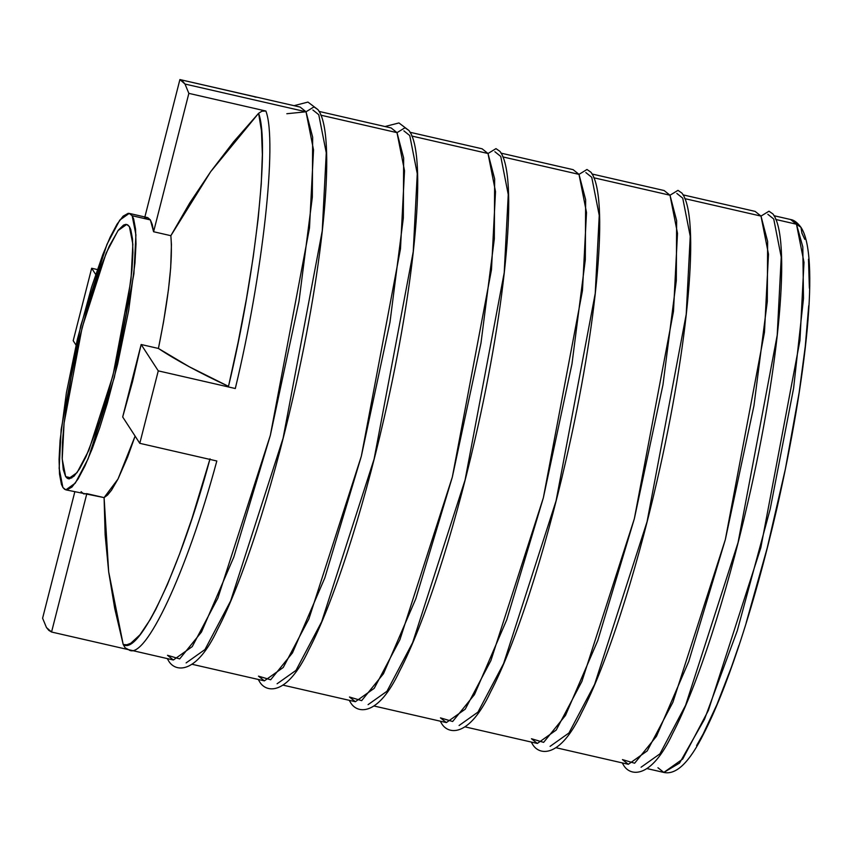 <?xml version="1.0" encoding="UTF-8"?>
<svg xmlns="http://www.w3.org/2000/svg" width="852" height="852" viewBox="0 0 852 852"><rect width="100%" height="100%" fill="white"/><g stroke="black" fill="none" stroke-linecap="round" stroke-linejoin="round"><path stroke-width="1.28" d="M65.668 476.619L71.76 478.025L65.668 476.619L63.261 469.58L62.175 457.993L62.452 442.326L64.07 423.167L71.057 377.457L79.023 340.172L88.587 303.876L98.917 271.692L109.131 246.388L118.343 230.146L123.54 225.077L125.766 224.364L127.725 224.875L129.397 226.611L132.848 244.151L130.995 280.063L112.986 375.434L88.864 450.282L77.063 472.626L68.373 478.792L65.668 476.619L62.217 459.079L64.07 423.167L82.08 327.807L106.202 252.959L118.002 230.604L126.692 224.449L129.397 226.611L130.761 229.55L132.507 238.911L132.923 252.597L131.964 270.095L126.181 313.696L116.032 363.069L106.479 399.364L99.62 421.463L85.935 456.853L79.63 468.792L74.007 476.225L69.3 478.867L67.34 478.355L65.668 476.619M144.627 217.931L179.9 79.566L144.627 217.931L147.79 217.665L150.367 219.912L147.417 217.558L129.227 213.394L132.166 215.737L150.367 219.912L152.306 224.63L153.594 231.733L188.856 93.369L265.888 111.026C277.496 141.336 262.81 274.546 235.301 388.523L158.27 370.865L139.792 443.328L216.823 460.996C187.099 571.575 144.744 662.153 128.588 649.682L51.557 632.024L46.466 627.541L42.6 618.211L46.466 627.541L48.862 630.395L51.557 632.024L128.588 649.682L125.169 647.839L123.199 644.506L126.82 644.772L130.835 643.239L139.941 634.836L150.261 619.5L155.799 609.361L167.439 584.461L179.591 553.97L191.913 518.687L210.018 458.834C180.762 567.549 139.153 656.519 123.199 644.506L114.711 608.413L108.673 571.798L123.199 644.506L125.169 647.839L128.588 649.682C144.744 662.153 187.099 571.575 216.823 460.996L139.792 443.328L158.27 370.865L235.301 388.523C262.81 274.546 277.496 141.336 265.888 111.026L188.856 93.369L185.001 84.039L306.017 111.782L314.005 106.905L317.945 109.652L314.005 106.905L306.017 111.782L300.138 107.075L179.9 79.566L185.001 84.039L188.856 93.369L153.594 231.733L170.858 235.695L171.433 244.588L170.677 267.922L168.472 289.499L163.499 322.194L158.419 348.457C176.055 360.172 199.411 372.803 228.496 386.361L238.166 342.099L246.473 298.615L253.204 257.08L258.167 218.559L261.255 184.075L262.363 154.553L261.468 130.75L258.603 113.295L210.668 171.689L170.858 235.695L189.698 203.053L210.668 171.689L233.672 141.72L258.603 113.295L261.958 111.186L265.888 111.026L261.958 111.186L258.603 113.295C269.956 143.36 255.525 274.206 228.496 386.361L189.165 366.711L158.419 348.457L141.155 344.506L158.27 370.865L141.155 344.506L132.529 381.675L122.688 416.969L139.792 443.328L122.688 416.969L141.155 344.506L158.419 348.457C168.802 297.529 172.945 259.945 170.858 235.695L153.594 231.733L150.367 219.912L132.166 215.737L135.915 234.811L133.902 273.843L114.328 377.5L88.107 458.855L75.285 483.148L65.838 489.847L62.899 487.493L59.15 468.43L61.163 429.397L80.727 325.73L106.958 244.375L119.781 220.082L129.227 213.394M62.899 487.493L64.709 489.378L66.839 489.932L71.962 487.056L78.064 478.973L84.923 466.001L92.261 448.631L99.801 427.534L107.256 403.518L117.651 364.06L128.673 310.394L134.967 263.002L136 243.991L135.553 229.103L133.647 218.932L132.166 215.737L130.356 213.863L128.226 213.298L123.103 216.184L116.99 224.257L110.142 237.239L102.804 254.61L91.505 287.401L77.415 339.171L66.392 392.836L60.098 440.228L59.065 459.249L59.512 474.127L61.419 484.298L62.899 487.493M773.957 215.705L790.592 219.518C793.979 219.965 797.44 222.574 800.976 227.356L796.482 224.225L802.808 246.835L803.489 298.519L793.617 388.171L770.229 508.963L737.289 630.682L704.551 719.163L679.566 763.062L663.825 772.434L657.946 767.737L663.825 772.434L682.708 759.047L708.363 710.462L760.815 547.751L799.953 340.427L803.99 262.363L796.482 224.225L775.725 219.465L796.482 224.225L790.592 219.518L800.976 227.356L801.913 233.139L804.789 239.359M767.844 214.31L773.733 219.007L781.231 257.144L777.205 335.209L738.066 542.532L685.615 705.243L659.959 753.828L641.077 767.226M760.996 216.088L767.631 241.457L767.301 301.502L753.967 405.637L725.329 539.614L688.778 661.408L656.466 736.309L634.633 763.222L622.45 759.601L628.339 764.297L647.222 750.91L672.878 702.325L725.329 539.614L764.468 332.291L768.493 254.226L760.996 216.088L684.731 198.612L760.996 216.088L768.973 211.211L772.913 213.948L768.973 211.211L760.996 216.088L755.106 211.381L682.963 194.842M772.913 213.948C791.444 237.261 779.548 365.668 747.939 502.147C726.277 596.762 696.957 687.117 672.675 733.466C650.832 780.166 629.521 776.481 623.27 764.659L622.226 762.902M670.002 195.225L676.637 220.593L676.307 280.638L662.973 384.774L634.335 518.751L597.784 640.544L565.472 715.446L543.64 742.358L531.456 738.737L537.346 743.445L556.228 730.047L581.884 681.462L634.335 518.751L673.474 311.427L677.5 233.363L670.002 195.225L593.737 177.749L670.002 195.225L677.979 190.347L681.919 193.084L677.979 190.347L670.002 195.225L664.113 190.529L591.97 173.989M681.919 193.084C700.451 216.397 688.554 344.804 656.945 481.295C635.283 575.899 605.964 666.253 581.682 712.602C559.839 759.302 538.528 755.617 532.276 743.796L531.233 742.039M579.009 174.372L585.643 199.73L585.313 259.785L571.98 363.921L543.331 497.887L506.791 619.681L474.479 694.582L452.646 721.495L440.463 717.874L446.352 722.581L465.235 709.183L490.89 660.598L543.331 497.887L582.47 290.575L586.506 212.51L579.009 174.372L502.744 156.885L579.009 174.372L586.985 169.484L590.926 172.221L586.985 169.484L579.009 174.372L573.119 169.665L500.976 153.126M590.926 172.221C609.457 195.534 597.561 323.952 565.952 460.431C544.29 555.035 514.97 645.39 490.688 691.739C468.845 738.45 447.534 734.754 441.283 722.933L440.239 721.175M488.015 153.509L494.65 178.877L494.32 238.922L480.986 343.058L452.337 477.035L415.787 598.828L383.485 673.719L361.653 700.642L349.469 697.011L355.359 701.718L374.241 688.32L399.897 639.745L452.337 477.035L491.476 269.711L495.513 191.647L488.015 153.509L411.75 136.022L488.015 153.509L495.992 148.631L499.932 151.368L495.992 148.631L488.015 153.509L482.125 148.802L409.982 132.262M350.289 702.08L349.522 700.376L350.289 702.08C356.541 713.891 377.851 717.586 399.695 670.886C423.976 624.537 453.296 534.172 474.958 439.568C506.557 303.088 518.463 174.671 499.932 151.368M397.011 132.646L403.656 158.014L403.326 218.059L389.992 322.194L361.344 456.171L324.793 577.965L292.492 652.866L270.659 679.779L258.475 676.147L264.365 680.854L283.247 667.467L308.903 618.882L361.344 456.171L400.483 248.848L404.519 170.783L397.011 132.646L320.757 115.158L397.011 132.646L404.998 127.768L408.939 130.505L404.998 127.768L397.011 132.646L391.132 127.938L318.989 111.399M385.008 126.533L398.938 122.944L408.939 130.505C427.47 153.807 415.563 282.225 383.964 418.705C362.302 513.309 332.983 603.674 308.701 650.023C286.858 696.723 265.547 693.027 259.296 681.217L258.252 679.459M286.836 113.731L306.017 111.782L185.001 84.039L182.594 81.185L179.9 79.566L255.951 97.064M294.015 105.68L307.945 102.08L317.945 109.642C336.476 132.944 324.569 261.362 292.971 397.841C271.309 492.445 241.989 582.811 217.707 629.159C195.864 675.86 174.553 672.175 168.302 660.353L167.258 658.596M91.665 268.252L97.352 269.551L91.665 268.252L73.197 340.715L91.665 268.252L95.69 274.44L91.665 268.252M312.876 109.993L318.765 114.7L326.263 152.838L322.237 230.903L283.088 438.226L230.647 600.937L204.991 649.522L186.109 662.92M403.869 130.857L409.759 135.564L417.256 173.701L413.231 251.766L374.092 459.09L321.641 621.8L295.985 670.386L277.102 683.773M494.863 151.72L500.752 156.427L508.25 194.565L504.224 272.629L465.085 479.953L412.634 642.664L386.978 691.249L368.096 704.636M585.856 172.583L591.746 177.291L599.244 215.428L595.218 293.493L556.079 500.816L503.628 663.527L477.972 712.102L459.09 725.499M676.85 193.447L682.74 198.154L690.237 236.292L686.211 314.356L647.073 521.669L594.621 684.38L568.966 732.965L550.083 746.363M65.838 489.847L104.093 497.611L117.991 479.058L135.106 436.117L127.608 457.055L118.066 478.899L111.527 490.177L107.597 495.012L104.093 497.611L108.673 571.798L105.137 534.8L104.093 497.611L86.829 493.649L51.557 632.024L86.829 493.649L83.666 493.915L81.1 491.668M167.482 655.284L173.371 659.991L192.254 646.604L217.91 598.019L270.35 435.308L309.489 227.985L313.525 149.92L306.017 111.782L312.663 137.151L312.333 197.195L298.999 301.331L270.35 435.308L233.799 557.101L201.498 632.003L179.665 658.916L167.482 655.284M173.371 659.991L128.588 649.682M74.795 491.902L42.6 618.211L74.795 491.902M76.03 345.081L73.197 340.715L76.03 345.081M234.321 388.288L233.363 388.043M215.854 460.762L216.823 460.996M696.606 745.575L703.124 734.083L717.001 704.402L731.548 666.775L738.908 645.422M746.214 622.652L767.194 548.038L785.363 469.09L799.144 392.591L805.289 346.242L808.718 305.719M809.368 288.125L808.505 259.157M254.961 97.043L256.931 97.224L254.982 96.777M349.245 700.312L350.289 702.069M628.339 764.297L556.207 747.768M537.346 743.445L465.213 726.905M446.352 722.581L374.22 706.042M355.359 701.718L283.226 685.178M264.365 680.854L192.232 664.315M800.976 227.356C819.901 255.451 806.706 376.978 776.949 508.186C765.234 558.987 752.295 605.634 738.141 648.116C726.277 683.56 714.817 712.048 703.763 733.583C689.587 762.242 676.275 775.192 663.825 772.434L647.201 768.621M127.779 649.448L129.376 649.906"/></g></svg>
